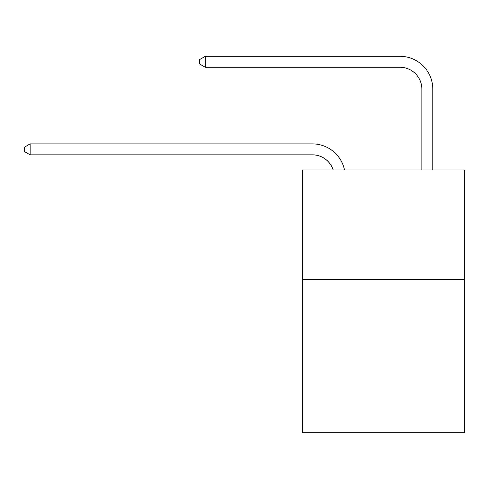 <?xml version="1.0" encoding="UTF-8"?>
<svg xmlns="http://www.w3.org/2000/svg" width="489" height="489" viewBox="0 0 489 489"><rect width="100%" height="100%" fill="white"/><g stroke="black" fill="none" stroke-linecap="round" stroke-linejoin="round"><path stroke-width="0.73" d="M464.55 279.421L464.55 432.692L302.526 432.692L302.526 169.946L464.55 169.946L464.55 279.421L302.526 279.421M312.373 154.836A21.895 21.895 -37.4 0 1 333.192 169.946A21.895 21.895 -32.3 0 0 312.373 154.836L30.141 154.836L24.45 151.553L24.45 147.177L30.141 143.888L312.373 143.888A32.842 32.842 142.6 0 1 344.513 169.946M421.854 169.946L421.854 89.151A21.895 21.895 132.8 0 0 399.959 67.256L205.307 67.256L199.616 63.973L199.616 59.591L205.307 56.308L399.959 56.308A32.842 32.842 46.8 0 1 432.802 89.151L432.802 169.946M421.854 89.151A21.895 21.895 -133.2 0 0 399.959 67.256A21.895 21.895 -133.2 0 1 421.854 89.151A21.895 21.895 -133.2 0 0 399.959 67.256A21.895 21.895 -133.2 0 1 421.854 89.151A21.895 21.895 -133.2 0 0 399.959 67.256A21.895 21.895 -133.2 0 1 421.854 89.151A21.895 21.895 -133.2 0 0 399.959 67.256A21.895 21.895 -133.2 0 1 421.854 89.151A21.895 21.895 -133.2 0 0 399.959 67.256A21.895 21.895 -133.2 0 1 421.854 89.151A21.895 21.895 -133.2 0 0 399.959 67.256A21.895 21.895 -133.2 0 1 421.854 89.151A21.895 21.895 -133.2 0 0 399.959 67.256A21.895 21.895 -133.2 0 1 421.854 89.151A21.895 21.895 -133.2 0 0 399.959 67.256A21.895 21.895 -133.2 0 1 421.854 89.151A21.895 21.895 -133.2 0 0 399.959 67.256A21.895 21.895 -133.2 0 1 421.854 89.151A21.895 21.895 -133.2 0 0 399.959 67.256A21.895 21.895 -133.2 0 1 421.854 89.151A21.895 21.895 -133.2 0 0 399.959 67.256A21.895 21.895 -133.2 0 1 421.854 89.151A21.895 21.895 -133.2 0 0 399.959 67.256A21.895 21.895 -133.2 0 1 421.854 89.151A21.895 21.895 -133.2 0 0 399.959 67.256A21.895 21.895 -133.2 0 1 421.854 89.151A21.895 21.895 -133.2 0 0 399.959 67.256A21.895 21.895 -133.2 0 1 421.854 89.151A21.895 21.895 -133.2 0 0 399.959 67.256A21.895 21.895 -133.2 0 1 421.854 89.151A21.895 21.895 -133.2 0 0 399.959 67.256A21.895 21.895 -133.2 0 1 421.854 89.151A21.895 21.895 -133.2 0 0 399.959 67.256A21.895 21.895 -133.2 0 1 421.854 89.151A21.895 21.895 -133.2 0 0 399.959 67.256A21.895 21.895 -133.2 0 1 421.854 89.151A21.895 21.895 -133.2 0 0 399.959 67.256A21.895 21.895 -133.2 0 1 421.854 89.151A21.895 21.895 -133.2 0 0 399.959 67.256A21.895 21.895 -133.2 0 1 421.854 89.151A21.895 21.895 -133.2 0 0 399.959 67.256A21.895 21.895 -133.2 0 1 421.854 89.151A21.895 21.895 -133.2 0 0 399.959 67.256A21.895 21.895 -133.2 0 1 421.854 89.151M30.141 143.888L30.141 154.836M205.307 56.308L205.307 67.256"/></g></svg>
